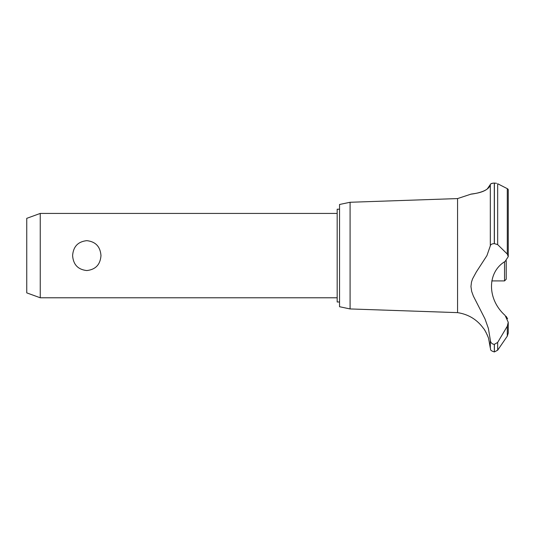 <?xml version="1.0" encoding="UTF-8"?>
<svg xmlns="http://www.w3.org/2000/svg" width="535" height="535" viewBox="0 0 535 535"><rect width="100%" height="100%" fill="white"/><g stroke="black" fill="none" stroke-linecap="round" stroke-linejoin="round"><path stroke-width="0.8" d="M339.538 302.001L337.177 302.001L337.177 209.212L339.538 209.212M40.245 213.432L40.245 297.781L26.75 292.872L26.75 218.34L40.245 213.432L337.177 213.432M72.599 255.603C73.275 246.595 78.003 241.613 86.79 240.656C95.578 241.613 100.306 246.595 100.981 255.603C100.306 264.618 95.578 269.6 86.79 270.556C78.003 269.6 73.275 264.618 72.599 255.603M350.084 202.27L350.084 308.942L339.538 306.722L339.538 204.484L350.084 202.27L457.565 198.579L470.76 194.218M350.084 308.942L457.565 312.627L457.565 198.579M485.405 190.213L486.021 189.865M487.191 189.096L490.321 184.535C488.863 192.948 468.727 194.319 470.8 194.212C471.007 193.724 487.733 193.402 490.321 184.535L490.321 245.839C490.535 244.515 491.866 243.773 494.3 243.619L497.664 244.602L507.294 254.045L508.25 256.646L505.1 261.434C486.944 272.248 486.97 299.246 505.1 315.423L508.25 322.271L507.294 326.223L497.664 342.447L494.3 344.359C491.866 344.032 490.535 342.621 490.321 340.113L488.408 328.503L484.971 318.84L473.368 296.082L471.669 291.421L470.954 286.553L471.495 282.059L472.565 278.862L476.331 271.94L486.93 255.603L490.321 245.839M490.776 183.886L492.969 183.151M494.273 183.064L494.3 183.064C491.825 183.197 490.501 183.692 490.321 184.535M496.56 183.318L494.3 183.064L494.3 243.619M507.447 188.748L507.989 189.123M494.373 344.359L494.373 351.936L494.3 344.359M508.25 322.271L508.25 333.051L507.294 336.161L497.664 350.198L497.664 342.447M457.565 312.627C468.593 314.326 477.327 319.723 483.78 328.824C484.356 328.644 489.184 338.869 488.676 338.949L490.321 348.091L490.321 340.113M488.087 337.117L487.806 336.341M487.245 334.95L487.004 334.402M486.148 332.63L485.92 332.208M485.559 331.566L484.663 330.102M507.595 318.773L506.103 316.305M492.762 344.018L493.156 344.172M508.25 256.646L508.25 189.657L507.294 188.668L497.664 183.732L497.664 244.602M491.772 280.915L504.538 280.915L504.538 261.836M506.224 260.699L506.224 279.223L504.538 280.915M507.294 336.161L507.294 326.223M494.373 243.619L494.373 183.064M507.294 254.045L507.294 188.668M337.177 297.781L40.245 297.781M494.373 351.936L497.664 350.198M490.321 348.091C491.11 349.275 488.99 350.144 494.3 351.936"/></g></svg>
